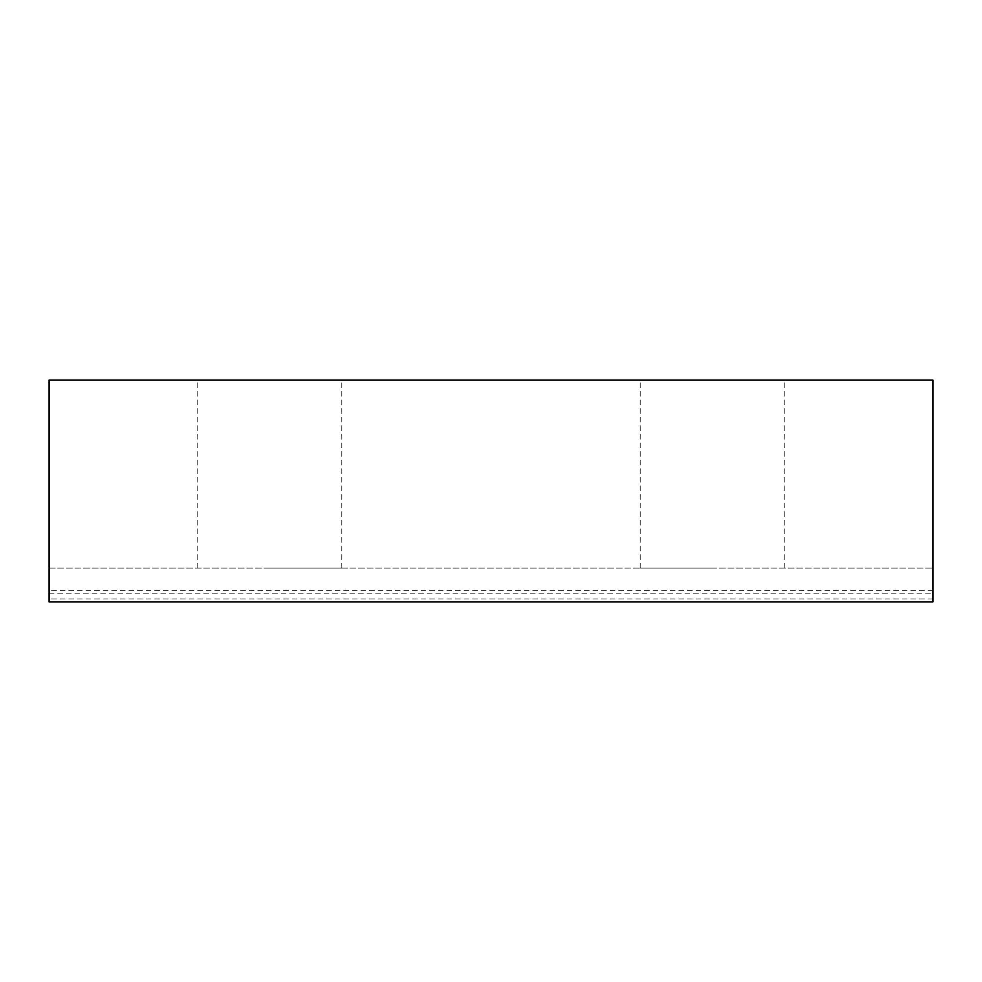 <?xml version="1.0" encoding="UTF-8"?>
<svg xmlns="http://www.w3.org/2000/svg" width="982" height="982" viewBox="0 0 982 982"><rect width="100%" height="100%" fill="white"/><g stroke="black" fill="none" stroke-linecap="round" stroke-linejoin="round"><path stroke-width="0.74" stroke-dasharray="4.91 3.68" d="M712.515 380.108L640.178 380.108L712.515 380.108M712.515 568.124L640.178 568.124L712.515 568.124M269.485 380.108L341.822 380.108L269.485 380.108M269.485 568.124L341.822 568.124L269.485 568.124M49.1 601.892L49.1 380.108L932.9 380.108L932.9 601.892M932.9 590.292L49.1 590.292M49.1 568.124L932.9 568.124L49.1 568.124M932.9 598.946L49.1 598.946M49.1 593.14L932.9 593.14M640.178 568.124L640.178 380.108M197.149 568.124L197.149 380.108M341.822 568.124L341.822 380.108M784.851 568.124L784.851 380.108"/><path stroke-width="1.47" d="M49.1 380.108L49.1 601.892L932.9 601.892L932.9 380.108L49.1 380.108"/></g></svg>
